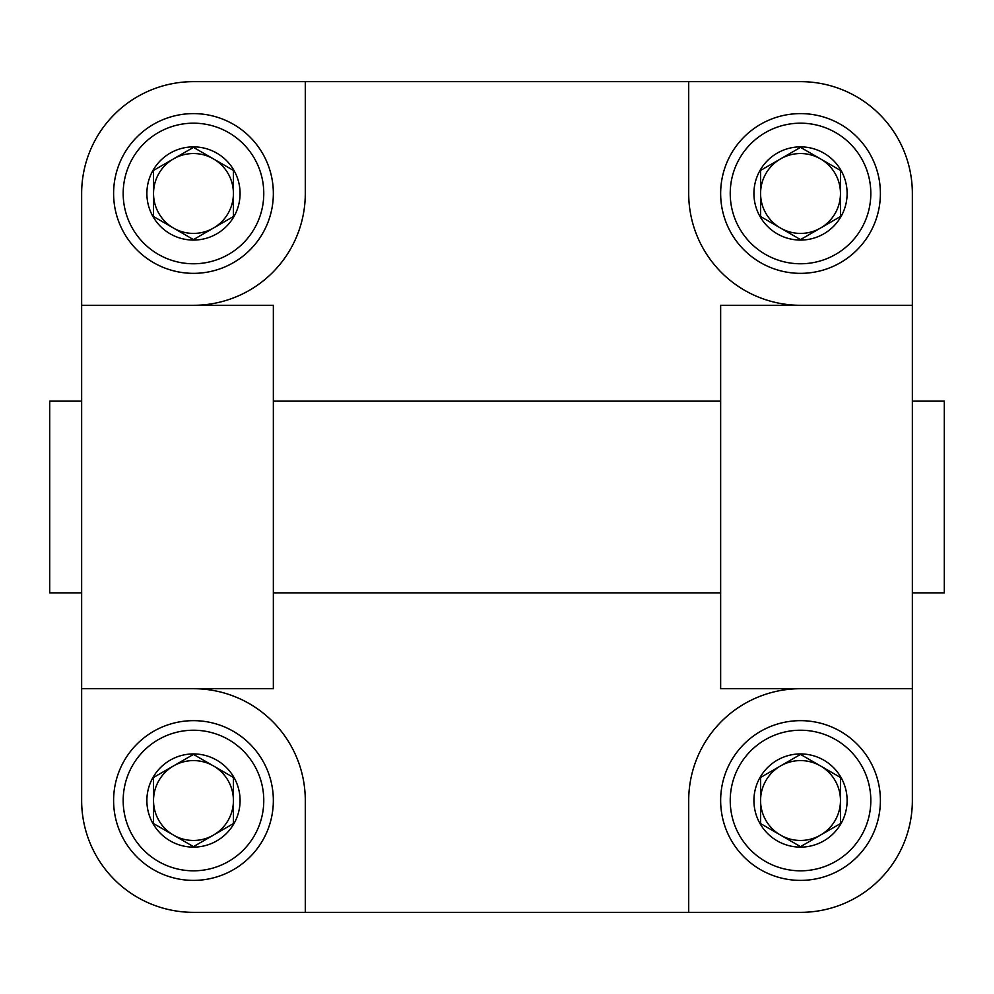 <?xml version="1.0" encoding="UTF-8"?>
<svg xmlns="http://www.w3.org/2000/svg" width="994" height="994" viewBox="0 0 994 994"><rect width="100%" height="100%" fill="white"/><g stroke="black" fill="none" stroke-linecap="round" stroke-linejoin="round"><path stroke-width="1.49" d="M81.645 401.154L49.7 401.154L49.7 592.846L81.645 592.846M912.355 401.154L944.3 401.154L944.3 592.846L912.355 592.846M912.355 305.295L912.355 688.705L720.65 688.705L720.65 305.295L912.355 305.295L912.355 193.47A111.825 111.825 0 0 0 800.53 81.645L193.47 81.645A111.825 111.825 0 0 0 81.645 193.47L81.645 305.295L273.35 305.295L273.35 688.705L81.645 688.705L81.645 800.53A111.825 111.825 0 0 0 193.47 912.355L688.705 912.355L688.705 800.53A111.825 111.825 0 0 1 800.53 688.705M688.705 912.355L800.53 912.355A111.825 111.825 0 0 0 912.355 800.53L912.355 688.705M193.47 688.705A111.825 111.825 0 0 1 305.295 800.53L305.295 912.355M193.47 305.295A111.825 111.825 0 0 0 305.295 193.47L305.295 81.645M800.53 305.295A111.825 111.825 0 0 1 688.705 193.47L688.705 81.645M81.645 305.295L81.645 688.705M838.191 217.848L800.53 239.591L760.584 216.53L800.53 239.591L840.464 216.53L840.464 193.47A39.934 39.934 0 0 0 780.551 158.891A39.934 39.934 0 0 0 760.584 193.47L760.584 216.53L760.584 193.47A39.934 39.934 0 0 0 820.497 228.061A39.934 39.934 0 0 0 840.464 193.47L840.464 216.53M847.124 193.47A46.606 46.606 0 0 1 800.53 240.076A46.606 46.606 0 0 1 753.924 193.47A46.606 46.606 0 0 1 800.53 146.876A46.606 46.606 0 0 1 847.124 193.47M720.65 193.47A79.88 79.88 0 0 1 800.53 113.602A79.88 79.88 0 0 1 880.398 193.47A79.88 79.88 0 0 1 800.53 273.35A79.88 79.88 0 0 1 720.65 193.47A79.88 79.88 0 0 0 800.53 273.35A79.88 79.88 0 0 0 880.398 193.47M760.584 170.421L800.53 147.36L840.464 170.421L800.53 147.36L760.584 170.421L760.584 193.47L760.584 170.421M840.464 170.421L840.464 193.47L840.464 170.421M231.142 217.848L193.47 239.591L153.536 216.53L193.47 239.591L233.416 216.53L233.416 193.47A39.934 39.934 0 0 0 173.503 158.891A39.934 39.934 0 0 0 153.536 193.47L153.536 216.53L153.536 193.47A39.934 39.934 0 0 0 213.449 228.061A39.934 39.934 0 0 0 233.416 193.47L233.416 216.53M240.076 193.47A46.606 46.606 0 0 1 193.47 240.076A46.606 46.606 0 0 1 146.876 193.47A46.606 46.606 0 0 1 193.47 146.876A46.606 46.606 0 0 1 240.076 193.47M113.602 193.47A79.88 79.88 0 0 1 193.47 113.602A79.88 79.88 0 0 1 273.35 193.47A79.88 79.88 0 0 1 193.47 273.35A79.88 79.88 0 0 1 113.602 193.47A79.88 79.88 0 0 0 193.47 273.35A79.88 79.88 0 0 0 273.35 193.47M153.536 170.421L193.47 147.36L233.416 170.421L193.47 147.36L153.536 170.421L153.536 193.47L153.536 170.421M233.416 170.421L233.416 193.47L233.416 170.421M153.536 823.579L193.47 846.639L233.416 823.579L233.416 800.53A39.934 39.934 0 0 0 173.503 765.939A39.934 39.934 0 0 0 153.536 800.53L153.536 823.579L153.536 800.53A39.934 39.934 0 0 0 213.449 835.109A39.934 39.934 0 0 0 233.416 800.53L233.416 823.579L193.47 846.639L153.536 823.579M240.076 800.53A46.606 46.606 0 0 1 193.47 847.124A46.606 46.606 0 0 1 146.876 800.53A46.606 46.606 0 0 1 193.47 753.924A46.606 46.606 0 0 1 240.076 800.53M113.602 800.53A79.88 79.88 0 0 1 193.47 720.65A79.88 79.88 0 0 1 273.35 800.53A79.88 79.88 0 0 1 193.47 880.398A79.88 79.88 0 0 1 113.602 800.53A79.88 79.88 0 0 0 193.47 880.398A79.88 79.88 0 0 0 273.35 800.53M155.809 776.152L193.47 754.409L233.416 777.47L193.47 754.409L153.536 777.47L153.536 800.53L153.536 777.47M233.416 777.47L233.416 800.53L233.416 777.47M760.584 823.579L800.53 846.639L840.464 823.579L840.464 800.53A39.934 39.934 0 0 0 780.551 765.939A39.934 39.934 0 0 0 760.584 800.53L760.584 823.579L760.584 800.53A39.934 39.934 0 0 0 820.497 835.109A39.934 39.934 0 0 0 840.464 800.53L840.464 823.579L800.53 846.639L760.584 823.579M847.124 800.53A46.606 46.606 0 0 1 800.53 847.124A46.606 46.606 0 0 1 753.924 800.53A46.606 46.606 0 0 1 800.53 753.924A46.606 46.606 0 0 1 847.124 800.53M720.65 800.53A79.88 79.88 0 0 1 800.53 720.65A79.88 79.88 0 0 1 880.398 800.53A79.88 79.88 0 0 1 800.53 880.398A79.88 79.88 0 0 1 720.65 800.53A79.88 79.88 0 0 0 800.53 880.398A79.88 79.88 0 0 0 880.398 800.53M762.858 776.152L800.53 754.409L840.464 777.47L800.53 754.409L760.584 777.47L760.584 800.53L760.584 777.47M840.464 777.47L840.464 800.53L840.464 777.47M730.23 193.47A70.288 70.288 0 0 1 800.53 123.181A70.288 70.288 0 0 1 870.819 193.47A70.288 70.288 0 0 1 800.53 263.77A70.288 70.288 0 0 1 730.23 193.47M123.181 193.47A70.288 70.288 0 0 1 193.47 123.181A70.288 70.288 0 0 1 263.77 193.47A70.288 70.288 0 0 1 193.47 263.77A70.288 70.288 0 0 1 123.181 193.47M123.181 800.53A70.288 70.288 0 0 1 193.47 730.23A70.288 70.288 0 0 1 263.77 800.53A70.288 70.288 0 0 1 193.47 870.819A70.288 70.288 0 0 1 123.181 800.53M730.23 800.53A70.288 70.288 0 0 1 800.53 730.23A70.288 70.288 0 0 1 870.819 800.53A70.288 70.288 0 0 1 800.53 870.819A70.288 70.288 0 0 1 730.23 800.53M720.65 592.846L273.35 592.846M720.65 401.154L273.35 401.154"/></g></svg>
